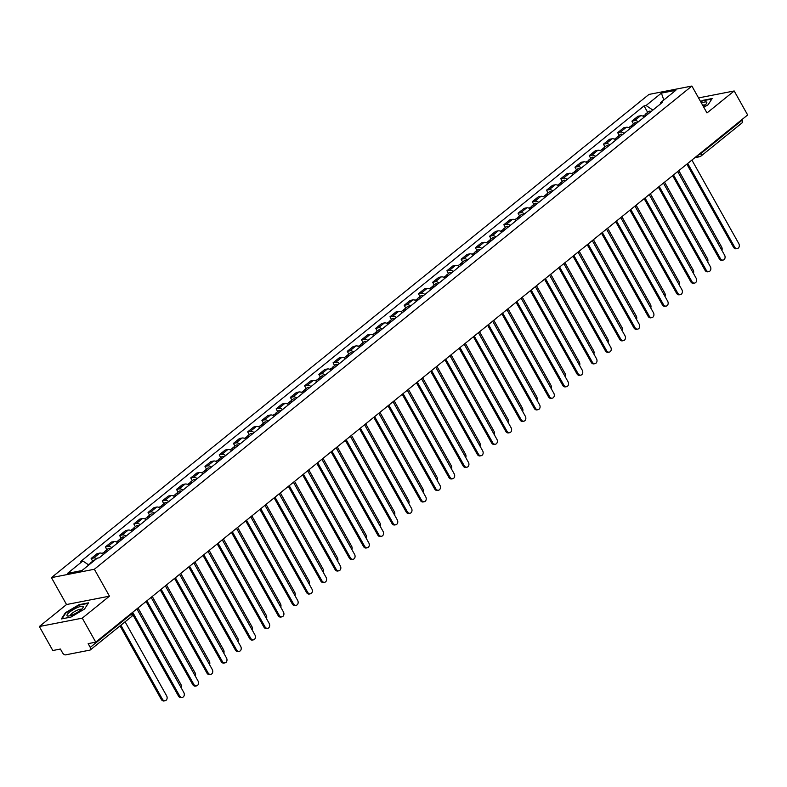 <?xml version="1.0" encoding="UTF-8"?>
<svg xmlns="http://www.w3.org/2000/svg" width="787" height="787" viewBox="0 0 787 787"><rect width="100%" height="100%" fill="white"/><g stroke="black" fill="none" stroke-linecap="round" stroke-linejoin="round"><path stroke-width="1.18" d="M39.35 626.521L82.281 618.149L95.748 642.153L747.65 114.971L734.182 90.967L706.992 112.954L691.891 86.049L648.97 94.42L51.44 577.628L66.531 604.534L39.35 626.521L52.818 650.524L60.422 649.039L62.517 652.777A2.843 1.613 -129 0 0 65.587 654.863L89.885 650.121A2.843 1.613 -129 0 0 90.328 649.924A2.843 1.613 -129 0 0 90.249 647.376L131.577 613.958A2.843 0.679 -29.3 0 0 132.344 612.896L132.216 612.67M82.281 618.149L109.462 596.162L94.361 569.257L691.891 86.049M95.748 642.153L88.154 643.638L90.249 647.376M734.182 90.967L698.551 97.913M741.856 119.663L742.151 120.195A2.843 1.613 51 0 1 742.22 122.742L700.902 156.16A2.843 1.613 -129 0 0 700.823 153.613L742.151 120.195M644.405 116.948A6.552 3.709 -129 0 0 640.559 115.768L637.942 116.279L631.922 121.149L634.538 120.637A6.552 3.709 51 0 1 638.385 121.818M633.456 123.893L631.922 121.149M630.171 128.458A6.552 3.709 -129 0 0 626.324 127.278L623.707 127.789L617.687 132.659L620.304 132.147A6.552 3.709 51 0 1 624.15 133.328M619.221 135.394L617.687 132.659M615.936 139.968A6.552 3.709 -129 0 0 612.099 138.787L609.482 139.299L603.462 144.169L606.079 143.657A6.552 3.709 51 0 1 609.915 144.828M604.996 146.903L603.462 144.169M601.711 151.468A6.552 3.709 -129 0 0 597.864 150.297L595.247 150.809L589.227 155.678L591.844 155.167A6.552 3.709 51 0 1 595.69 156.338M590.762 158.413L589.227 155.678M587.476 162.978A6.552 3.709 -129 0 0 583.629 161.807L581.013 162.319L574.992 167.188L577.609 166.677A6.552 3.709 51 0 1 581.455 167.847M576.537 169.923L574.992 167.188M573.241 174.488A6.552 3.709 -129 0 0 569.404 173.317L566.788 173.819L560.767 178.688L563.384 178.187A6.552 3.709 51 0 1 567.22 179.357M562.302 181.433L560.767 178.688M559.016 185.998A6.552 3.709 -129 0 0 555.169 184.817L552.553 185.329L546.532 190.198L549.149 189.687A6.552 3.709 51 0 1 552.995 190.867M548.067 192.943L546.532 190.198M544.781 197.507A6.552 3.709 -129 0 0 540.944 196.327L538.318 196.839L532.297 201.708L534.924 201.197A6.552 3.709 51 0 1 538.761 202.377M533.842 204.453L532.297 201.708M530.556 209.017A6.552 3.709 -129 0 0 526.71 207.837L524.093 208.348L518.072 213.218L520.689 212.706A6.552 3.709 51 0 1 524.536 213.887M519.607 215.953L518.072 213.218M516.321 220.527A6.552 3.709 -129 0 0 512.475 219.347L509.858 219.858L503.837 224.728L506.454 224.216A6.552 3.709 51 0 1 510.301 225.397M505.372 227.463L503.837 224.728M502.086 232.027A6.552 3.709 -129 0 0 498.25 230.857L495.623 231.368L489.603 236.238L492.229 235.726A6.552 3.709 51 0 1 496.066 236.897M491.147 238.973L489.603 236.238M487.861 243.537A6.552 3.709 -129 0 0 484.015 242.366L481.398 242.878L475.378 247.748L477.994 247.236A6.552 3.709 51 0 1 481.841 248.407M476.912 250.482L475.378 247.748M473.626 255.047A6.552 3.709 -129 0 0 469.78 253.876L467.163 254.388L461.143 259.248L463.759 258.746A6.552 3.709 51 0 1 467.606 259.917M462.677 261.992L461.143 259.248M459.392 266.557A6.552 3.709 -129 0 0 455.555 265.376L452.938 265.888L446.918 270.758L449.534 270.246A6.552 3.709 51 0 1 453.371 271.426M448.452 273.502L446.918 270.758M445.167 278.067A6.552 3.709 -129 0 0 441.32 276.886L438.703 277.398L432.683 282.267L435.3 281.756A6.552 3.709 51 0 1 439.146 282.936M434.217 285.012L432.683 282.267M430.932 289.577A6.552 3.709 -129 0 0 427.095 288.396L424.468 288.908L418.448 293.777L421.065 293.266A6.552 3.709 51 0 1 424.911 294.446M419.992 296.522L418.448 293.777M416.707 301.087A6.552 3.709 -129 0 0 412.86 299.906L410.243 300.418L404.223 305.287L406.84 304.776A6.552 3.709 51 0 1 410.686 305.956M405.758 308.022L404.223 305.287M402.472 312.596A6.552 3.709 -129 0 0 398.625 311.416L396.009 311.927L389.988 316.797L392.605 316.285A6.552 3.709 51 0 1 396.451 317.456M391.523 319.532L389.988 316.797M388.237 324.096A6.552 3.709 -129 0 0 384.4 322.926L381.774 323.437L375.753 328.307L378.38 327.795A6.552 3.709 51 0 1 382.216 328.966M377.298 331.042L375.753 328.307M374.012 335.606A6.552 3.709 -129 0 0 370.165 334.436L367.549 334.947L361.528 339.817L364.145 339.305A6.552 3.709 51 0 1 367.991 340.476M363.063 342.552L361.528 339.817M359.777 347.116A6.552 3.709 -129 0 0 355.931 345.946L353.314 346.447L347.293 351.317L349.91 350.815A6.552 3.709 51 0 1 353.757 351.986M348.828 354.061L347.293 351.317M345.542 358.626A6.552 3.709 -129 0 0 341.706 357.446L339.089 357.957L333.068 362.827L335.685 362.315A6.552 3.709 51 0 1 339.522 363.496M334.603 365.571L333.068 362.827M331.317 370.136A6.552 3.709 -129 0 0 327.471 368.955L324.854 369.467L318.833 374.337L321.45 373.825A6.552 3.709 51 0 1 325.297 375.005M320.368 377.081L318.833 374.337M317.082 381.646A6.552 3.709 -129 0 0 313.236 380.465L310.619 380.977L304.599 385.846L307.215 385.335A6.552 3.709 51 0 1 311.062 386.515M306.143 388.581L304.599 385.846M302.847 393.156A6.552 3.709 -129 0 0 299.011 391.975L296.394 392.487L290.373 397.356L292.99 396.845A6.552 3.709 51 0 1 296.827 398.025M291.908 400.091L290.373 397.356M288.622 404.656A6.552 3.709 -129 0 0 284.776 403.485L282.159 403.997L276.139 408.866L278.755 408.355A6.552 3.709 51 0 1 282.602 409.525M277.673 411.601L276.139 408.866M274.388 416.166A6.552 3.709 -129 0 0 270.551 414.995L267.924 415.506L261.904 420.376L264.53 419.865A6.552 3.709 51 0 1 268.367 421.035M263.448 423.111L261.904 420.376M260.163 427.675A6.552 3.709 -129 0 0 256.316 426.505L253.699 427.016L247.679 431.876L250.296 431.374A6.552 3.709 51 0 1 254.142 432.545M249.213 434.621L247.679 431.876M245.928 439.185A6.552 3.709 -129 0 0 242.081 438.015L239.464 438.516L233.444 443.386L236.061 442.874A6.552 3.709 51 0 1 239.907 444.055M234.979 446.131L233.444 443.386M231.693 450.695A6.552 3.709 -129 0 0 227.856 449.515L225.23 450.026L219.209 454.896L221.836 454.384A6.552 3.709 51 0 1 225.672 455.565M220.754 457.64L219.209 454.896M217.468 462.205A6.552 3.709 -129 0 0 213.621 461.025L211.005 461.536L204.984 466.406L207.601 465.894A6.552 3.709 51 0 1 211.447 467.075M206.519 469.15L204.984 466.406M203.233 473.715A6.552 3.709 -129 0 0 199.386 472.534L196.77 473.046L190.749 477.916L193.366 477.404A6.552 3.709 51 0 1 197.212 478.585M192.284 480.65L190.749 477.916M188.998 485.225A6.552 3.709 -129 0 0 185.161 484.044L182.545 484.556L176.524 489.425L179.141 488.914A6.552 3.709 51 0 1 182.977 490.085M178.059 492.16L176.524 489.425M174.773 496.725A6.552 3.709 -129 0 0 170.927 495.554L168.31 496.066L162.289 500.935L164.906 500.424A6.552 3.709 51 0 1 168.752 501.594M163.824 503.67L162.289 500.935M160.538 508.235A6.552 3.709 -129 0 0 156.692 507.064L154.075 507.576L148.054 512.445L150.671 511.934A6.552 3.709 51 0 1 154.518 513.104M149.599 515.18L148.054 512.445M146.313 519.745A6.552 3.709 -129 0 0 142.467 518.574L139.85 519.076L133.829 523.945L136.446 523.444A6.552 3.709 51 0 1 140.283 524.614M135.364 526.69L133.829 523.945M132.078 531.255A6.552 3.709 -129 0 0 128.232 530.074L125.615 530.586L119.594 535.455L122.211 534.944A6.552 3.709 51 0 1 126.058 536.124M121.129 538.2L119.594 535.455M117.843 542.764A6.552 3.709 -129 0 0 114.007 541.584L111.38 542.095L105.36 546.965L107.986 546.453A6.552 3.709 51 0 1 111.823 547.634M106.904 549.71L105.36 546.965M103.618 554.274A6.552 3.709 -129 0 0 99.772 553.094L97.155 553.605L91.135 558.475L93.751 557.963A6.552 3.709 51 0 1 96.722 558.603M92.669 561.21L91.135 558.475M652.866 110.101L646.068 105.507L661.395 93.112L675.817 90.298L660.49 102.694L660.313 104.081M646.068 105.507L644.051 105.901L80.825 561.377L82.842 560.983L67.515 573.379L81.937 570.565L97.263 558.17L99.28 557.776L662.506 102.3L660.49 102.694M51.44 577.628L94.361 569.257M703.814 107.288L708.143 104.72L712.156 98.532L702.594 100.402L700.607 101.572M66.531 604.534L109.462 596.162M70.938 617.087L84.524 609.03L88.537 602.842L78.975 604.711L65.39 612.758L61.366 618.946L70.938 617.087M647.691 112.384L644.051 105.901M82.842 560.983L88.803 565.017M661.395 93.112L663.815 100.008M687.71 163.45L734.615 247.039A3.276 2.587 79 0 0 737.34 248.554L736.229 248.771A3.276 2.587 -101 0 1 733.504 247.256L686.854 164.139M737.34 248.554A3.276 2.587 79 0 0 738.816 243.645L691.901 160.056M647.799 114.204A3.561 2.017 -129 0 0 645.586 114.076A3.561 2.017 -129 0 0 645.104 115.069M651.085 111.547A3.561 2.017 -129 0 0 648.872 111.42L645.586 114.076M721.895 250.364A3.276 2.587 79 0 0 721.64 246.99L678.807 170.651M646.245 115.453A3.561 2.017 -129 0 0 644.041 115.335L643.018 116.161M673.475 174.95L720.39 258.539A3.276 2.587 79 0 0 723.115 260.064L721.994 260.281A3.276 2.587 -101 0 1 719.269 258.766L672.629 175.639M723.115 260.064A3.276 2.587 79 0 0 724.581 255.145L677.676 171.556M659.25 186.46L706.155 270.049A3.276 2.587 79 0 0 708.88 271.574L707.759 271.79A3.276 2.587 -101 0 1 705.034 270.266L658.394 187.149M708.88 271.574A3.276 2.587 79 0 0 710.356 266.655L663.441 183.066M700.794 101.907L702.604 100.834L711.841 99.034M703.352 106.461A9.257 2.194 -29.3 0 0 706.48 103.53A9.257 2.194 -29.3 0 0 701.443 103.058M705.014 105.124A6.335 1.505 -29.3 0 0 702.653 105.212M77.431 607.525A9.257 2.194 -29.3 0 0 68.597 613.014A9.257 2.194 -29.3 0 0 68.223 616.054A9.257 2.194 -29.3 0 0 72.748 614.745A9.257 2.194 -29.3 0 0 82.861 607.839A9.257 2.194 -29.3 0 0 77.431 607.525M81.395 609.433A6.335 1.505 -29.3 0 0 77.5 610.092A6.335 1.505 -29.3 0 0 70.348 615.631M61.996 618.828L65.823 612.945L78.985 605.144L88.213 603.344M633.565 125.713A3.561 2.017 -129 0 0 631.361 125.586A3.561 2.017 -129 0 0 630.879 126.569M636.85 123.057A3.561 2.017 -129 0 0 634.647 122.929L631.361 125.586M707.661 261.874A3.276 2.587 79 0 0 707.415 258.5L664.572 182.161M632.02 126.963A3.561 2.017 -129 0 0 629.807 126.835L628.783 127.661M619.339 137.213A3.561 2.017 -129 0 0 617.126 137.095A3.561 2.017 -129 0 0 616.644 138.079M622.615 134.557A3.561 2.017 -129 0 0 620.412 134.439L617.126 137.095M693.436 273.374A3.276 2.587 79 0 0 693.18 270.01L650.337 193.661M617.785 138.473A3.561 2.017 -129 0 0 615.582 138.345L614.558 139.171M645.015 197.97L691.921 281.559A3.276 2.587 79 0 0 694.646 283.074L693.534 283.3A3.276 2.587 -101 0 1 690.809 281.776L644.159 198.658M694.646 283.074A3.276 2.587 79 0 0 696.121 278.165L649.216 194.576M630.781 209.48L677.696 293.069A3.276 2.587 79 0 0 680.421 294.584L679.299 294.8A3.276 2.587 -101 0 1 676.574 293.285L629.934 210.168M680.421 294.584A3.276 2.587 79 0 0 681.886 289.675L634.981 206.086M616.555 220.99L663.461 304.579A3.276 2.587 79 0 0 666.186 306.094L665.074 306.31A3.276 2.587 -101 0 1 662.349 304.795L615.7 221.678M666.186 306.094A3.276 2.587 79 0 0 667.661 301.185L620.746 217.596M605.105 148.723A3.561 2.017 -129 0 0 602.901 148.605A3.561 2.017 -129 0 0 602.409 149.589M608.39 146.067A3.561 2.017 -129 0 0 606.177 145.949L602.901 148.605M679.201 284.884A3.276 2.587 79 0 0 678.945 281.52L636.112 205.171M603.55 149.983A3.561 2.017 -129 0 0 601.347 149.855L600.324 150.681M590.87 160.233A3.561 2.017 -129 0 0 588.666 160.115A3.561 2.017 -129 0 0 588.184 161.099M594.155 157.577A3.561 2.017 -129 0 0 591.952 157.459L588.666 160.115M664.966 296.394A3.276 2.587 79 0 0 664.72 293.02L621.878 216.681M589.325 161.492A3.561 2.017 -129 0 0 587.112 161.365L586.089 162.191M576.645 171.743A3.561 2.017 -129 0 0 574.431 171.615A3.561 2.017 -129 0 0 573.949 172.609M579.93 169.087A3.561 2.017 -129 0 0 577.717 168.959L574.431 171.615M650.741 307.904A3.276 2.587 79 0 0 650.485 304.53L607.643 228.191M575.09 172.992A3.561 2.017 -129 0 0 572.887 172.874L571.864 173.701M602.321 232.499L649.226 316.089A3.276 2.587 79 0 0 651.951 317.604L650.839 317.82A3.276 2.587 -101 0 1 648.114 316.305L601.475 233.188M651.951 317.604A3.276 2.587 79 0 0 653.426 312.695L606.521 229.106M562.41 183.253A3.561 2.017 -129 0 0 560.206 183.125A3.561 2.017 -129 0 0 559.724 184.119M565.696 180.597A3.561 2.017 -129 0 0 563.492 180.469L560.206 183.125M636.506 319.414A3.276 2.587 79 0 0 636.26 316.04L593.418 239.701M560.856 184.502A3.561 2.017 -129 0 0 558.652 184.384L557.629 185.211M588.086 244.009L635.001 327.599A3.276 2.587 79 0 0 637.726 329.114L636.604 329.33A3.276 2.587 -101 0 1 633.879 327.815L587.24 244.698M637.726 329.114A3.276 2.587 79 0 0 639.192 324.205L592.286 240.615M548.175 194.763A3.561 2.017 -129 0 0 545.971 194.635A3.561 2.017 -129 0 0 545.489 195.629M551.461 192.107A3.561 2.017 -129 0 0 549.257 191.979L545.971 194.635M622.281 330.924A3.276 2.587 79 0 0 622.025 327.549L579.183 251.21M546.631 196.012A3.561 2.017 -129 0 0 544.417 195.894L543.404 196.72M573.861 255.519L620.766 339.108A3.276 2.587 79 0 0 623.491 340.623L622.379 340.84A3.276 2.587 -101 0 1 619.654 339.325L573.005 256.208M623.491 340.623A3.276 2.587 79 0 0 624.967 335.715L578.052 252.125M533.95 206.273A3.561 2.017 -129 0 0 531.737 206.145A3.561 2.017 -129 0 0 531.255 207.138M537.236 203.617A3.561 2.017 -129 0 0 535.022 203.489L531.737 206.145M608.046 342.434A3.276 2.587 79 0 0 607.79 339.059L564.948 262.72M532.396 207.522A3.561 2.017 -129 0 0 530.192 207.404L529.169 208.23M559.626 267.019L606.541 350.608A3.276 2.587 79 0 0 609.266 352.133L608.144 352.35A3.276 2.587 -101 0 1 605.419 350.835L558.78 267.708M609.266 352.133A3.276 2.587 79 0 0 610.732 347.215L563.826 263.625M519.715 217.773A3.561 2.017 -129 0 0 517.512 217.655A3.561 2.017 -129 0 0 517.029 218.638M523.001 215.117A3.561 2.017 -129 0 0 520.797 214.999L517.512 217.655M593.811 353.943A3.276 2.587 79 0 0 593.565 350.569L550.723 274.23M518.171 219.032A3.561 2.017 -129 0 0 515.957 218.904L514.934 219.73M545.401 278.529L592.306 362.118A3.276 2.587 79 0 0 595.031 363.643L593.91 363.86A3.276 2.587 -101 0 1 591.185 362.335L544.545 279.218M595.031 363.643A3.276 2.587 79 0 0 596.497 358.724L549.592 275.135M531.166 290.039L578.071 373.628A3.276 2.587 79 0 0 580.796 375.143L579.685 375.369A3.276 2.587 -101 0 1 576.96 373.845L530.31 290.728M580.796 375.143A3.276 2.587 79 0 0 582.272 370.234L535.367 286.645M516.931 301.549L563.846 385.138A3.276 2.587 79 0 0 566.571 386.653L565.45 386.87A3.276 2.587 -101 0 1 562.725 385.355L516.085 302.238M566.571 386.653A3.276 2.587 79 0 0 568.037 381.744L521.132 298.155M502.706 313.059L549.611 396.648A3.276 2.587 79 0 0 552.336 398.163L551.225 398.379A3.276 2.587 -101 0 1 548.5 396.864L501.85 313.747M552.336 398.163A3.276 2.587 79 0 0 553.812 393.254L506.897 309.665M488.471 324.569L535.376 408.158A3.276 2.587 79 0 0 538.101 409.673L536.99 409.889A3.276 2.587 -101 0 1 534.265 408.374L487.615 325.257M538.101 409.673A3.276 2.587 79 0 0 539.577 404.764L492.672 321.175M474.236 336.079L521.151 419.668A3.276 2.587 79 0 0 523.876 421.183L522.755 421.399A3.276 2.587 -101 0 1 520.03 419.884L473.39 336.767M523.876 421.183A3.276 2.587 79 0 0 525.342 416.274L478.437 332.685M505.49 229.283A3.561 2.017 -129 0 0 503.277 229.165A3.561 2.017 -129 0 0 502.795 230.148M508.766 226.626A3.561 2.017 -129 0 0 506.562 226.508L503.277 229.165M579.586 365.443A3.276 2.587 79 0 0 579.33 362.079L536.488 285.73M503.936 230.542A3.561 2.017 -129 0 0 501.722 230.414L500.709 231.24M491.255 240.792A3.561 2.017 -129 0 0 489.052 240.674A3.561 2.017 -129 0 0 488.56 241.658M494.541 238.136A3.561 2.017 -129 0 0 492.328 238.018L489.052 240.674M565.351 376.953A3.276 2.587 79 0 0 565.096 373.579L522.263 297.24M489.701 242.052A3.561 2.017 -129 0 0 487.497 241.924L486.474 242.75M477.02 252.302A3.561 2.017 -129 0 0 474.817 252.174A3.561 2.017 -129 0 0 474.335 253.168M480.306 249.646A3.561 2.017 -129 0 0 478.103 249.528L474.817 252.174M551.116 388.463A3.276 2.587 79 0 0 550.87 385.089L508.028 308.75M475.476 253.562A3.561 2.017 -129 0 0 473.262 253.434L472.239 254.26M462.795 263.812A3.561 2.017 -129 0 0 460.582 263.684A3.561 2.017 -129 0 0 460.1 264.678M466.071 261.156A3.561 2.017 -129 0 0 463.868 261.028L460.582 263.684M536.891 399.973A3.276 2.587 79 0 0 536.636 396.599L493.793 320.26M461.241 265.062A3.561 2.017 -129 0 0 459.037 264.944L458.014 265.77M448.56 275.322A3.561 2.017 -129 0 0 446.357 275.194A3.561 2.017 -129 0 0 445.875 276.188M451.846 272.666A3.561 2.017 -129 0 0 449.633 272.538L446.357 275.194M522.657 411.483A3.276 2.587 79 0 0 522.401 408.109L479.568 331.77M447.006 276.571A3.561 2.017 -129 0 0 444.803 276.453L443.779 277.28M434.326 286.832A3.561 2.017 -129 0 0 432.122 286.704A3.561 2.017 -129 0 0 431.64 287.698M437.611 284.176A3.561 2.017 -129 0 0 435.408 284.048L432.122 286.704M508.432 422.993A3.276 2.587 79 0 0 508.176 419.619L465.333 343.28M432.781 288.081A3.561 2.017 -129 0 0 430.568 287.963L429.545 288.79M460.011 347.579L506.917 431.168A3.276 2.587 79 0 0 509.642 432.693L508.53 432.909A3.276 2.587 -101 0 1 505.805 431.394L459.155 348.267M509.642 432.693A3.276 2.587 79 0 0 511.117 427.774L464.202 344.185M420.101 298.342A3.561 2.017 -129 0 0 417.887 298.214A3.561 2.017 -129 0 0 417.405 299.198M423.386 295.686A3.561 2.017 -129 0 0 421.173 295.558L417.887 298.214M494.197 434.503A3.276 2.587 79 0 0 493.941 431.128L451.099 354.789M418.546 299.591A3.561 2.017 -129 0 0 416.343 299.463L415.32 300.29M445.776 359.088L492.682 442.678A3.276 2.587 79 0 0 495.407 444.202L494.295 444.419A3.276 2.587 -101 0 1 491.57 442.894L444.93 359.777M495.407 444.202A3.276 2.587 79 0 0 496.882 439.284L449.977 355.694M405.866 309.842A3.561 2.017 -129 0 0 403.662 309.724A3.561 2.017 -129 0 0 403.18 310.708M409.151 307.186A3.561 2.017 -129 0 0 406.948 307.068L403.662 309.724M479.962 446.003A3.276 2.587 79 0 0 479.716 442.638L436.874 366.289M404.311 311.101A3.561 2.017 -129 0 0 402.108 310.973L401.085 311.8M431.551 370.598L478.457 454.188A3.276 2.587 79 0 0 481.182 455.703L480.06 455.929A3.276 2.587 -101 0 1 477.335 454.404L430.696 371.287M481.182 455.703A3.276 2.587 79 0 0 482.647 450.794L435.742 367.204M391.631 321.352A3.561 2.017 -129 0 0 389.427 321.234A3.561 2.017 -129 0 0 388.945 322.217M394.917 318.696A3.561 2.017 -129 0 0 392.713 318.578L389.427 321.234M465.737 457.513A3.276 2.587 79 0 0 465.481 454.148L422.639 377.799M390.086 322.611A3.561 2.017 -129 0 0 387.873 322.483L386.86 323.309M417.317 382.108L464.222 465.697A3.276 2.587 79 0 0 466.947 467.212L465.835 467.429A3.276 2.587 -101 0 1 463.11 465.914L416.461 382.797M466.947 467.212A3.276 2.587 79 0 0 468.422 462.303L421.507 378.714M377.406 332.862A3.561 2.017 -129 0 0 375.192 332.744A3.561 2.017 -129 0 0 374.71 333.727M380.692 330.206A3.561 2.017 -129 0 0 378.478 330.087L375.192 332.744M451.502 469.022A3.276 2.587 79 0 0 451.246 465.648L408.404 389.309M375.852 334.121A3.561 2.017 -129 0 0 373.648 333.993L372.625 334.819M403.082 393.618L449.997 477.207A3.276 2.587 79 0 0 452.722 478.722L451.6 478.939A3.276 2.587 -101 0 1 448.875 477.424L402.236 394.307M452.722 478.722A3.276 2.587 79 0 0 454.188 473.813L407.282 390.224M363.171 344.372A3.561 2.017 -129 0 0 360.967 344.244A3.561 2.017 -129 0 0 360.485 345.237M366.457 341.715A3.561 2.017 -129 0 0 364.253 341.588L360.967 344.244M437.267 480.532A3.276 2.587 79 0 0 437.021 477.158L394.179 400.819M361.627 345.621A3.561 2.017 -129 0 0 359.413 345.503L358.39 346.329M388.857 405.128L435.762 488.717A3.276 2.587 79 0 0 438.487 490.232L437.365 490.449A3.276 2.587 -101 0 1 434.64 488.934L388.001 405.817M438.487 490.232A3.276 2.587 79 0 0 439.963 485.323L393.047 401.734M348.946 355.881A3.561 2.017 -129 0 0 346.733 355.754A3.561 2.017 -129 0 0 346.25 356.747M352.222 353.225A3.561 2.017 -129 0 0 350.018 353.097L346.733 355.754M423.042 492.042A3.276 2.587 79 0 0 422.786 488.668L379.944 412.329M347.392 357.131A3.561 2.017 -129 0 0 345.188 357.013L344.165 357.839M374.622 416.638L421.527 500.227A3.276 2.587 79 0 0 424.252 501.742L423.14 501.958A3.276 2.587 -101 0 1 420.415 500.443L373.766 417.326M424.252 501.742A3.276 2.587 79 0 0 425.728 496.833L378.822 413.244M334.711 367.391A3.561 2.017 -129 0 0 332.507 367.263A3.561 2.017 -129 0 0 332.016 368.257M337.997 364.735A3.561 2.017 -129 0 0 335.783 364.607L332.507 367.263M408.807 503.552A3.276 2.587 79 0 0 408.551 500.178L365.719 423.839M333.157 368.641A3.561 2.017 -129 0 0 330.953 368.523L329.93 369.349M360.387 428.148L407.302 511.737A3.276 2.587 79 0 0 410.027 513.252L408.906 513.468A3.276 2.587 -101 0 1 406.181 511.953L359.541 428.836M410.027 513.252A3.276 2.587 79 0 0 411.493 508.343L364.588 424.754M320.476 378.901A3.561 2.017 -129 0 0 318.273 378.773A3.561 2.017 -129 0 0 317.791 379.767M323.762 376.245A3.561 2.017 -129 0 0 321.558 376.117L318.273 378.773M394.572 515.062A3.276 2.587 79 0 0 394.326 511.688L351.484 435.349M318.932 380.151A3.561 2.017 -129 0 0 316.718 380.032L315.695 380.859M346.162 439.648L393.067 523.237A3.276 2.587 79 0 0 395.792 524.762L394.68 524.978A3.276 2.587 -101 0 1 391.956 523.463L345.306 440.336M395.792 524.762A3.276 2.587 79 0 0 397.268 519.843L350.353 436.254M306.251 390.401A3.561 2.017 -129 0 0 304.038 390.283A3.561 2.017 -129 0 0 303.556 391.267M309.537 387.745A3.561 2.017 -129 0 0 307.323 387.627L304.038 390.283M380.347 526.572A3.276 2.587 79 0 0 380.091 523.198L337.249 446.859M304.697 391.66A3.561 2.017 -129 0 0 302.493 391.533L301.47 392.359M331.927 451.158L378.832 534.747A3.276 2.587 79 0 0 381.557 536.272L380.446 536.488A3.276 2.587 -101 0 1 377.721 534.963L331.081 451.846M381.557 536.272A3.276 2.587 79 0 0 383.033 531.353L336.128 447.764M292.016 401.911A3.561 2.017 -129 0 0 289.813 401.793A3.561 2.017 -129 0 0 289.331 402.777M295.302 399.255A3.561 2.017 -129 0 0 293.089 399.137L289.813 401.793M366.112 538.072A3.276 2.587 79 0 0 365.866 534.707L323.024 458.359M290.462 403.17A3.561 2.017 -129 0 0 288.258 403.042L287.235 403.869M317.692 462.667L364.607 546.257A3.276 2.587 79 0 0 367.332 547.772L366.211 547.998A3.276 2.587 -101 0 1 363.486 546.473L316.846 463.356M367.332 547.772A3.276 2.587 79 0 0 368.798 542.863L321.893 459.274M277.781 413.421A3.561 2.017 -129 0 0 275.578 413.303A3.561 2.017 -129 0 0 275.096 414.287M281.067 410.765A3.561 2.017 -129 0 0 278.864 410.647L275.578 413.303M351.887 549.582A3.276 2.587 79 0 0 351.632 546.208L308.789 469.869M276.237 414.68A3.561 2.017 -129 0 0 274.024 414.552L273 415.379M303.467 474.177L350.372 557.767A3.276 2.587 79 0 0 353.097 559.282L351.986 559.498A3.276 2.587 -101 0 1 349.261 557.983L302.611 474.866M353.097 559.282A3.276 2.587 79 0 0 354.573 554.373L307.658 470.783M263.556 424.931A3.561 2.017 -129 0 0 261.343 424.813A3.561 2.017 -129 0 0 260.861 425.797M266.842 422.275A3.561 2.017 -129 0 0 264.629 422.157L261.343 424.813M337.653 561.092A3.276 2.587 79 0 0 337.397 557.717L294.554 481.378M262.002 426.19A3.561 2.017 -129 0 0 259.799 426.062L258.775 426.888M289.232 485.687L336.147 569.276A3.276 2.587 79 0 0 338.872 570.791L337.751 571.008A3.276 2.587 -101 0 1 335.026 569.493L288.386 486.376M338.872 570.791A3.276 2.587 79 0 0 340.338 565.883L293.433 482.293M249.322 436.441A3.561 2.017 -129 0 0 247.118 436.313A3.561 2.017 -129 0 0 246.636 437.306M252.607 433.785A3.561 2.017 -129 0 0 250.404 433.657L247.118 436.313M323.418 572.602A3.276 2.587 79 0 0 323.172 569.227L280.329 492.888M247.777 437.69A3.561 2.017 -129 0 0 245.564 437.572L244.541 438.398M275.007 497.197L321.913 580.786A3.276 2.587 79 0 0 324.637 582.301L323.516 582.518A3.276 2.587 -101 0 1 320.791 581.003L274.151 497.886M324.637 582.301A3.276 2.587 79 0 0 326.103 577.392L279.198 493.803M235.097 447.951A3.561 2.017 -129 0 0 232.883 447.823A3.561 2.017 -129 0 0 232.401 448.816M238.372 445.294A3.561 2.017 -129 0 0 236.169 445.167L232.883 447.823M309.193 584.111A3.276 2.587 79 0 0 308.937 580.737L266.095 504.398M233.542 449.2A3.561 2.017 -129 0 0 231.329 449.082L230.316 449.908M260.772 508.707L307.678 592.296A3.276 2.587 79 0 0 310.403 593.811L309.291 594.028A3.276 2.587 -101 0 1 306.566 592.513L259.917 509.396M310.403 593.811A3.276 2.587 79 0 0 311.878 588.902L264.973 505.313M220.862 459.46A3.561 2.017 -129 0 0 218.648 459.333A3.561 2.017 -129 0 0 218.166 460.326M224.147 456.804A3.561 2.017 -129 0 0 221.934 456.676L218.648 459.333M294.958 595.621A3.276 2.587 79 0 0 294.702 592.247L251.87 515.908M219.307 460.71A3.561 2.017 -129 0 0 217.104 460.592L216.081 461.418M246.538 520.207L293.453 603.796A3.276 2.587 79 0 0 296.178 605.321L295.056 605.537A3.276 2.587 -101 0 1 292.331 604.023L245.692 520.896M296.178 605.321A3.276 2.587 79 0 0 297.643 600.402L250.738 516.813M206.627 470.97A3.561 2.017 -129 0 0 204.423 470.842A3.561 2.017 -129 0 0 203.941 471.826M209.913 468.314A3.561 2.017 -129 0 0 207.709 468.186L204.423 470.842M280.723 607.131A3.276 2.587 79 0 0 280.477 603.757L237.635 527.418M205.082 472.22A3.561 2.017 -129 0 0 202.869 472.092L201.846 472.918M232.313 531.717L279.218 615.306A3.276 2.587 79 0 0 281.943 616.831L280.831 617.047A3.276 2.587 -101 0 1 278.106 615.523L231.457 532.406M281.943 616.831A3.276 2.587 79 0 0 283.418 611.912L236.503 528.323M192.402 482.47A3.561 2.017 -129 0 0 190.188 482.352A3.561 2.017 -129 0 0 189.706 483.336M195.678 479.814A3.561 2.017 -129 0 0 193.474 479.696L190.188 482.352M266.498 618.631A3.276 2.587 79 0 0 266.242 615.267L223.4 538.918M190.847 483.73A3.561 2.017 -129 0 0 188.644 483.602L187.621 484.428M218.078 543.227L264.983 626.816A3.276 2.587 79 0 0 267.708 628.331L266.596 628.557A3.276 2.587 -101 0 1 263.871 627.032L217.222 543.915M267.708 628.331A3.276 2.587 79 0 0 269.184 623.422L222.278 539.833M178.167 493.98A3.561 2.017 -129 0 0 175.963 493.862A3.561 2.017 -129 0 0 175.481 494.846M181.453 491.324A3.561 2.017 -129 0 0 179.239 491.206L175.963 493.862M252.263 630.141A3.276 2.587 79 0 0 252.007 626.777L209.175 550.428M176.613 495.239A3.561 2.017 -129 0 0 174.409 495.112L173.386 495.938M203.843 554.737L250.758 638.326A3.276 2.587 79 0 0 253.483 639.841L252.361 640.057A3.276 2.587 -101 0 1 249.636 638.542L202.997 555.425M253.483 639.841A3.276 2.587 79 0 0 254.949 634.932L208.043 551.343M163.932 505.49A3.561 2.017 -129 0 0 161.728 505.372A3.561 2.017 -129 0 0 161.246 506.356M167.218 502.834A3.561 2.017 -129 0 0 165.014 502.716L161.728 505.372M238.038 641.651A3.276 2.587 79 0 0 237.782 638.277L194.94 561.938M162.388 506.749A3.561 2.017 -129 0 0 160.174 506.621L159.151 507.448M189.618 566.247L236.523 649.836A3.276 2.587 79 0 0 239.248 651.351L238.136 651.567A3.276 2.587 -101 0 1 235.411 650.052L188.762 566.935M239.248 651.351A3.276 2.587 79 0 0 240.724 646.442L193.809 562.853M149.707 517A3.561 2.017 -129 0 0 147.494 516.872A3.561 2.017 -129 0 0 147.012 517.866M152.993 514.344A3.561 2.017 -129 0 0 150.779 514.216L147.494 516.872M223.803 653.161A3.276 2.587 79 0 0 223.547 649.787L180.705 573.448M148.153 518.249A3.561 2.017 -129 0 0 145.949 518.131L144.926 518.958M175.383 577.756L222.288 661.346A3.276 2.587 79 0 0 225.013 662.861L223.901 663.077A3.276 2.587 -101 0 1 221.177 661.562L174.537 578.445M225.013 662.861A3.276 2.587 79 0 0 226.489 657.952L179.584 574.362M135.472 528.51A3.561 2.017 -129 0 0 133.269 528.382A3.561 2.017 -129 0 0 132.787 529.376M138.758 525.854A3.561 2.017 -129 0 0 136.554 525.726L133.269 528.382M209.568 664.671A3.276 2.587 79 0 0 209.322 661.296L166.48 584.957M133.918 529.759A3.561 2.017 -129 0 0 131.714 529.641L130.691 530.468M161.158 589.266L208.063 672.855A3.276 2.587 79 0 0 210.788 674.37L209.667 674.587A3.276 2.587 -101 0 1 206.942 673.072L160.302 589.955M210.788 674.37A3.276 2.587 79 0 0 212.254 669.462L165.349 585.872M121.237 540.02A3.561 2.017 -129 0 0 119.034 539.892A3.561 2.017 -129 0 0 118.552 540.885M124.523 537.364A3.561 2.017 -129 0 0 122.319 537.236L119.034 539.892M195.343 676.181A3.276 2.587 79 0 0 195.087 672.806L152.245 596.467M119.693 541.269A3.561 2.017 -129 0 0 117.479 541.151L116.466 541.977M146.923 600.776L193.828 684.365A3.276 2.587 79 0 0 196.553 685.88L195.442 686.097A3.276 2.587 -101 0 1 192.717 684.582L146.067 601.465M196.553 685.88A3.276 2.587 79 0 0 198.029 680.971L151.114 597.382M107.012 551.53A3.561 2.017 -129 0 0 104.799 551.402A3.561 2.017 -129 0 0 104.317 552.395M110.298 548.873A3.561 2.017 -129 0 0 108.085 548.746L104.799 551.402M181.108 687.69A3.276 2.587 79 0 0 180.853 684.316L138.01 607.977M105.458 552.779A3.561 2.017 -129 0 0 103.254 552.661L102.231 553.487M132.688 612.276L179.603 695.865A3.276 2.587 79 0 0 182.328 697.39L181.207 697.607A3.276 2.587 -101 0 1 178.482 696.092L132.698 614.499M182.328 697.39A3.276 2.587 79 0 0 183.794 692.471L136.889 608.882M91.715 562.656A3.561 2.017 -129 0 0 90.574 562.912A3.561 2.017 -129 0 0 90.092 563.895M95.001 560A3.561 2.017 -129 0 0 93.86 560.255L90.574 562.912M120.893 625.203L162.427 699.22A3.276 2.587 79 0 0 165.152 700.735A3.276 2.587 79 0 0 166.628 695.826L125.094 621.809M90.171 563.905A3.561 2.017 -129 0 0 89.02 564.161L88.351 564.712M165.152 700.735L164.04 700.951A3.276 2.587 -101 0 1 161.315 699.436L120.037 625.891M107.986 546.453L114.007 541.584M122.211 534.944L128.232 530.074M136.446 523.444L142.467 518.574M150.671 511.934L156.692 507.064M164.906 500.424L170.927 495.554M179.141 488.914L185.161 484.044M193.366 477.404L199.386 472.534M207.601 465.894L213.621 461.025M221.836 454.384L227.856 449.515M236.061 442.874L242.081 438.015M250.296 431.374L256.316 426.505M264.53 419.865L270.551 414.995M278.755 408.355L284.776 403.485M292.99 396.845L299.011 391.975M307.215 385.335L313.236 380.465M321.45 373.825L327.471 368.955M335.685 362.315L341.706 357.446M349.91 350.815L355.931 345.946M364.145 339.305L370.165 334.436M378.38 327.795L384.4 322.926M392.605 316.285L398.625 311.416M406.84 304.776L412.86 299.906M421.065 293.266L427.095 288.396M435.3 281.756L441.32 276.886M449.534 270.246L455.555 265.376M463.759 258.746L469.78 253.876M477.994 247.236L484.015 242.366M492.229 235.726L498.25 230.857M506.454 224.216L512.475 219.347M520.689 212.706L526.71 207.837M534.924 201.197L540.944 196.327M549.149 189.687L555.169 184.817M563.384 178.187L569.404 173.317M577.609 166.677L583.629 161.807M591.844 155.167L597.864 150.297M606.079 143.657L612.099 138.787M620.304 132.147L626.324 127.278M634.538 120.637L640.559 115.768M93.751 557.963L99.772 553.094M697.803 155.285A2.843 0.679 -29.3 0 0 700.823 153.613L700.528 153.081M131.281 613.427L131.577 613.958A2.843 1.613 -129 0 1 131.645 616.506A2.843 2.843 0 0 0 132.344 612.896M131.213 616.703A2.843 1.613 -129 0 0 131.645 616.506L90.328 649.924M694.832 157.685L699.653 156.741A2.843 2.243 -101 0 0 700.46 156.357A2.843 1.613 -129 0 0 700.902 156.16A2.843 2.843 0 0 1 699.653 156.741A2.843 2.243 -101 0 1 697.4 155.61M734.615 247.039L733.504 247.256M720.39 258.539L719.269 258.766M706.155 270.049L705.034 270.266M691.921 281.559L690.809 281.776M677.696 293.069L676.574 293.285M663.461 304.579L662.349 304.795M649.226 316.089L648.114 316.305M635.001 327.599L633.879 327.815M620.766 339.108L619.654 339.325M606.541 350.608L605.419 350.835M592.306 362.118L591.185 362.335M578.071 373.628L576.96 373.845M563.846 385.138L562.725 385.355M549.611 396.648L548.5 396.864M535.376 408.158L534.265 408.374M521.151 419.668L520.03 419.884M506.917 431.168L505.805 431.394M492.682 442.678L491.57 442.894M478.457 454.188L477.335 454.404M464.222 465.697L463.11 465.914M449.997 477.207L448.875 477.424M435.762 488.717L434.64 488.934M421.527 500.227L420.415 500.443M407.302 511.737L406.181 511.953M393.067 523.237L391.956 523.463M378.832 534.747L377.721 534.963M364.607 546.257L363.486 546.473M350.372 557.767L349.261 557.983M336.147 569.276L335.026 569.493M321.913 580.786L320.791 581.003M307.678 592.296L306.566 592.513M293.453 603.796L292.331 604.023M279.218 615.306L278.106 615.523M264.983 626.816L263.871 627.032M250.758 638.326L249.636 638.542M236.523 649.836L235.411 650.052M222.288 661.346L221.177 661.562M208.063 672.855L206.942 673.072M193.828 684.365L192.717 684.582M179.603 695.865L178.482 696.092M161.315 699.436L162.427 699.22"/></g></svg>
